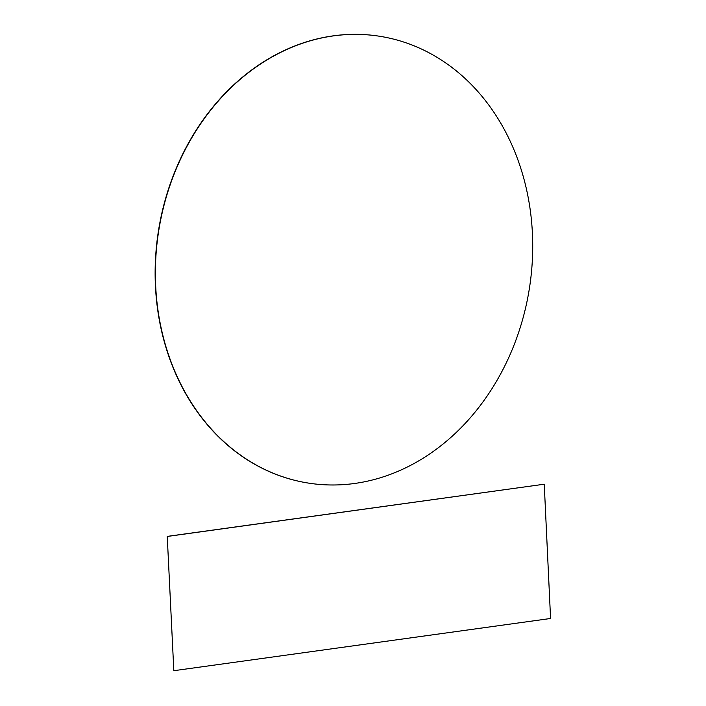 <?xml version="1.0" encoding="UTF-8"?>
<svg xmlns="http://www.w3.org/2000/svg" width="706" height="706" viewBox="0 0 706 706"><rect width="100%" height="100%" fill="white"/><g stroke="black" fill="none" stroke-linecap="round" stroke-linejoin="round"><path stroke-width="1.06" d="M155.673 285.789A226.229 187.558 -80.7 0 1 380.675 36.43A226.229 187.558 -80.7 0 1 532.421 233.571A226.229 187.558 -80.7 0 1 307.428 482.93A226.229 187.558 -80.7 0 1 155.673 285.789M307.295 482.904A226.229 187.558 -80.7 0 1 307.172 482.886A226.229 187.558 -80.7 0 1 155.426 285.745A226.229 187.558 -80.7 0 1 380.428 36.394A226.229 187.558 -80.7 0 1 380.552 36.412M544.247 484.21L167.243 536.383L173.826 670.7L550.574 618.482L544.247 484.21L167.499 536.428M173.826 670.7L167.243 536.383"/></g></svg>
